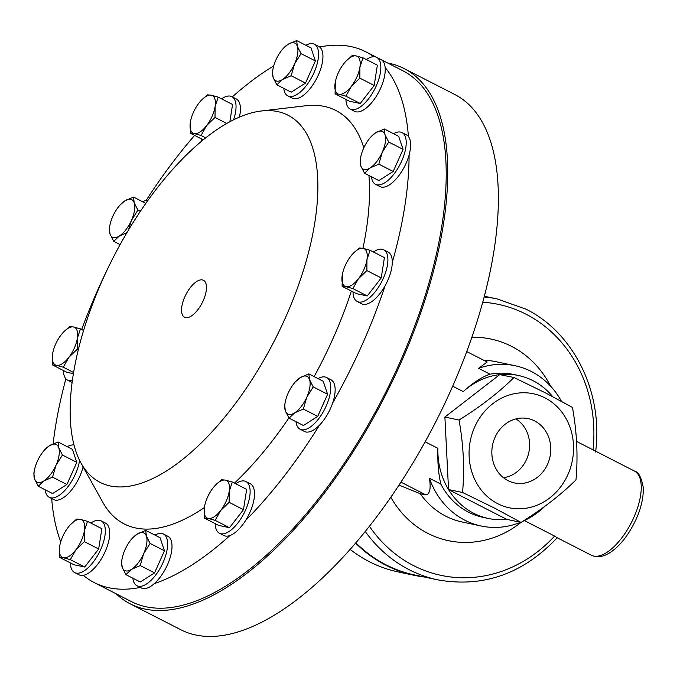 <?xml version="1.0" encoding="UTF-8"?>
<svg xmlns="http://www.w3.org/2000/svg" width="677" height="677" viewBox="0 0 677 677"><rect width="100%" height="100%" fill="white"/><g stroke="black" fill="none" stroke-linecap="round" stroke-linejoin="round"><path stroke-width="1.02" d="M203.202 300.706A20.759 9.131 -62.9 0 0 203.582 280.354A20.759 9.131 -62.9 0 0 184.821 296.822A20.759 9.131 -62.9 0 0 184.669 317.301A20.759 9.131 -62.9 0 0 203.202 300.706M507.962 480.602A32.868 29.314 101.9 0 0 512.836 482.515A32.868 29.314 101.9 0 0 548.666 461.502A32.868 29.314 101.9 0 0 534.652 420.933A32.868 29.314 101.9 0 0 526.393 418.31A32.868 29.314 101.9 0 0 493.347 441.869A32.868 29.314 101.9 0 0 507.962 480.602M503.46 477.7A31.514 28.104 101.9 0 0 528.847 452.363A31.514 28.104 101.9 0 0 515.874 418.919M235.655 483.75A29.052 12.778 117.1 0 1 245.92 481.542A29.052 12.778 117.1 0 1 237.923 522.932A29.052 12.778 117.1 0 1 219.45 533.256A29.052 12.778 117.1 0 1 215.244 523.643M245.92 481.542L250.312 483.784A29.052 12.778 117.1 0 1 245.548 520.554A29.052 12.778 117.1 0 1 242.315 525.183A29.052 12.778 117.1 0 1 229.952 535.524A298.108 131.093 117.1 0 1 154.271 583.642A29.052 12.778 117.1 0 1 150.776 586.307A29.052 12.778 117.1 0 1 141.332 587.974L136.94 585.723A29.052 12.778 117.1 0 1 132.861 578.2M350.119 549.369A143.989 128.41 101.9 0 0 398.093 571.913L414.544 575.382A143.989 128.41 101.9 0 0 424.242 576.999M355.577 543.106A143.989 128.41 101.9 0 0 414.544 575.382M318.055 378.595A29.052 12.778 117.1 0 1 326.542 377.504A29.052 12.778 117.1 0 1 326.17 406.082A29.052 12.778 117.1 0 1 300.08 429.226A29.052 12.778 117.1 0 1 295.993 421.695M326.542 377.504L330.935 379.755A29.052 12.778 117.1 0 1 332.669 402.976A29.052 12.778 117.1 0 1 330.562 408.324A29.052 12.778 117.1 0 1 319.493 425.139A298.108 131.093 117.1 0 1 245.548 520.554M90.853 523.059A29.052 12.778 117.1 0 1 99.68 520.342A29.052 12.778 117.1 0 1 101.118 520.85A29.052 12.778 117.1 0 1 100.018 550.985A29.052 12.778 117.1 0 1 76.086 573.081A29.052 12.778 117.1 0 1 74.648 572.573A29.052 12.778 117.1 0 1 70.433 562.951M101.118 520.85L105.51 523.093A29.052 12.778 117.1 0 1 105.612 550.57A29.052 12.778 117.1 0 1 83.296 575.332A29.052 12.778 117.1 0 1 80.478 575.323A29.052 12.778 117.1 0 1 79.04 574.815L74.648 572.573M366.367 59.551A29.052 12.778 117.1 0 1 375.193 56.834A29.052 12.778 117.1 0 1 376.632 57.342A29.052 12.778 117.1 0 1 375.532 87.477A29.052 12.778 117.1 0 1 351.6 109.564A29.052 12.778 117.1 0 1 350.161 109.065A29.052 12.778 117.1 0 1 345.955 99.443M376.632 57.342L381.024 59.584A29.052 12.778 117.1 0 1 385.145 67.522A29.052 12.778 117.1 0 1 375.625 97.344A29.052 12.778 117.1 0 1 355.992 111.815A29.052 12.778 117.1 0 1 354.553 111.307L350.161 109.065M79.581 460.343A29.052 12.778 117.1 0 1 66.845 488.117A29.052 12.778 117.1 0 1 49.269 497.316A29.052 12.778 117.1 0 1 45.858 492.932A29.052 12.778 117.1 0 1 45.19 489.784M83.11 466.859A29.052 12.778 117.1 0 1 53.661 499.567L49.269 497.316M201.348 141.4A29.052 12.778 117.1 0 1 201.145 138.76M393.515 133.691A29.052 12.778 117.1 0 1 402.011 132.59A29.052 12.778 117.1 0 1 405.421 136.974A29.052 12.778 117.1 0 1 397.255 169.352A29.052 12.778 117.1 0 1 375.54 184.313A29.052 12.778 117.1 0 1 372.13 179.93A29.052 12.778 117.1 0 1 371.461 176.782M402.011 132.59L406.403 134.841A29.052 12.778 117.1 0 1 408.417 136.542A29.052 12.778 117.1 0 1 409.813 139.225A29.052 12.778 117.1 0 1 409.094 154.948A298.108 131.093 117.1 0 1 392.279 262.422A29.052 12.778 117.1 0 1 391.865 267.06A29.052 12.778 117.1 0 1 385.061 285.846A298.108 131.093 117.1 0 1 361.992 345.075A298.108 131.093 117.1 0 1 332.669 402.976M72.363 380.542A29.052 12.778 117.1 0 1 67.598 380.127A29.052 12.778 117.1 0 1 63.393 370.514M72.109 382.437A29.052 12.778 117.1 0 1 71.99 382.378L67.598 380.127M373.416 251.988A29.052 12.778 117.1 0 1 383.681 249.779A29.052 12.778 117.1 0 1 387.481 264.809A29.052 12.778 117.1 0 1 374.686 292.422A29.052 12.778 117.1 0 1 357.211 301.502A29.052 12.778 117.1 0 1 352.996 291.889M383.681 249.779L388.065 252.03A29.052 12.778 117.1 0 1 392.279 262.422M305.852 45.274A29.052 12.778 117.1 0 1 314.34 44.183A29.052 12.778 117.1 0 1 316.074 67.404A29.052 12.778 117.1 0 1 297.321 94.238A29.052 12.778 117.1 0 1 287.869 95.906A29.052 12.778 117.1 0 1 283.79 88.374M314.34 44.183L318.732 46.434A29.052 12.778 117.1 0 1 319.629 47.001A29.052 12.778 117.1 0 1 320.077 70.755A29.052 12.778 117.1 0 1 301.714 96.481A29.052 12.778 117.1 0 1 292.261 98.148L287.869 95.906M154.915 535.101A29.052 12.778 117.1 0 1 163.411 534.009A29.052 12.778 117.1 0 1 165.146 557.222A29.052 12.778 117.1 0 1 146.393 584.056A29.052 12.778 117.1 0 1 136.94 585.723M154.271 583.642A29.052 12.778 -62.9 0 0 170.359 556.824A29.052 12.778 -62.9 0 0 167.794 536.252L163.411 534.009M285.296 318.046A206.223 90.684 117.1 0 1 81.062 463.178A206.223 90.684 117.1 0 1 102.718 279.491A206.223 90.684 117.1 0 1 261.314 110.994A206.223 90.684 117.1 0 1 285.296 318.046M351.371 291.051A232.236 102.125 117.1 0 1 332.83 338.915A232.236 102.125 117.1 0 1 314.136 376.59M288.918 417.929A232.236 102.125 117.1 0 1 234.454 483.133M204.378 507.581A232.236 102.125 117.1 0 1 102.836 502.351L81.062 463.178M81.663 329.521A298.108 131.093 117.1 0 1 98.063 289.333A298.108 131.093 117.1 0 1 107.372 269.404M381.312 59.745L402.976 70.831A298.108 131.093 117.1 0 1 399.125 364.074A298.108 131.093 117.1 0 1 131.346 601.582L94.213 582.575A298.108 131.093 117.1 0 1 83.296 575.332M140.266 587.433A298.108 131.093 117.1 0 1 94.213 582.575M60.727 541.786A298.108 131.093 117.1 0 1 51.689 498.56M53.128 443.79A298.108 131.093 117.1 0 1 65.889 378.798M497.646 503.654A58.273 51.968 -78.1 0 1 474.721 426.925A58.273 51.968 -78.1 0 1 544.968 397.881A58.273 51.968 -78.1 0 1 567.893 474.611A58.273 51.968 -78.1 0 1 497.646 503.654M521.028 522.416L494.295 507.978L462.552 492.492C464.676 469.093 463.5 444.941 459.031 420.036C480.594 406.589 498.915 392.415 513.987 377.512L545.73 393.007L572.463 407.436C576.922 432.222 578.09 456.374 575.975 479.891C560.996 494.726 542.683 508.901 521.028 522.416L506.743 519.361A73.048 65.144 -78.1 0 1 488.269 518.447A73.048 65.144 -78.1 0 1 473.705 513.284A73.048 65.144 -78.1 0 1 448.546 489.573L506.743 519.361M387.735 63.029A300.639 132.21 117.1 0 1 404.135 68.58A300.639 132.21 117.1 0 1 400.251 364.311A300.639 132.21 117.1 0 1 130.196 603.833A300.639 132.21 117.1 0 1 116.105 593.78M404.135 68.58L454.775 94.492A300.639 132.21 117.1 0 1 450.89 390.231A300.639 132.21 117.1 0 1 180.835 629.754L130.196 603.833M500.108 374.584A73.048 65.144 -78.1 0 1 518.455 375.507A73.048 65.144 -78.1 0 1 533.019 380.677A73.048 65.144 -78.1 0 1 552.66 396.604M452.685 386.186L463.254 391.602C473.172 382.598 482.1 376.793 490.038 374.195A73.048 65.144 -78.1 0 1 513.225 374.398L518.455 375.507M463.254 391.602A73.048 65.144 -78.1 0 1 499.711 374.626L444.891 417.049L448.546 489.573M488.269 518.447L483.031 517.346A73.048 65.144 -78.1 0 1 468.467 512.176A73.048 65.144 -78.1 0 1 440.871 484.106C438.484 474.357 437.486 462.433 437.884 448.318A73.048 65.144 -78.1 0 0 448.402 489.327M490.038 374.195L478.605 368.339A81.917 73.057 -78.1 0 1 515.053 365.724A81.917 73.057 -78.1 0 1 531.386 371.521A81.917 73.057 -78.1 0 1 561.436 401.3M478.605 368.339L487.152 362.017L466.732 351.566M544.9 506.278A81.917 73.057 -78.1 0 1 522.559 521.442M520.528 522.306A81.917 73.057 -78.1 0 1 481.203 526.021A81.917 73.057 -78.1 0 1 464.871 520.224A81.917 73.057 -78.1 0 1 429.43 478.258L440.871 484.106M369.414 526.249A138.497 123.51 101.9 0 0 554.59 536.057L524.387 520.605M554.59 536.057L556.832 537.58M557.247 537.724C523.093 573.851 483.276 587.898 437.807 579.867L414.629 574.968A143.566 128.029 -78.1 0 1 386.008 564.813A143.566 128.029 -78.1 0 1 355.84 542.793M261.314 110.994L305.818 105.747A232.236 102.125 117.1 0 1 363.828 147.781M368.923 175.487A232.236 102.125 117.1 0 1 362.94 248.315M229.952 535.524A29.052 12.778 117.1 0 1 223.842 535.507L219.45 533.256M319.493 425.139A29.052 12.778 117.1 0 1 304.464 431.469L300.08 429.226M385.061 285.846A29.052 12.778 117.1 0 1 361.594 303.753L357.211 301.502M409.094 154.948A29.052 12.778 117.1 0 1 379.932 186.564L375.54 184.313M385.145 67.522A298.108 131.093 117.1 0 1 408.417 136.542M319.629 47.001A298.108 131.093 117.1 0 1 365.842 51.833A298.108 131.093 117.1 0 1 373.721 56.69M232.313 96.904A298.108 131.093 117.1 0 1 273.711 65.948M221.565 98.859A29.052 12.778 117.1 0 1 231.83 96.65L236.222 98.901A29.052 12.778 117.1 0 1 239.387 117.138M146.224 200.324A298.108 131.093 117.1 0 1 194.595 135.4M119.524 245.666A298.108 131.093 117.1 0 1 120.1 244.592M459.031 420.036L444.891 417.049M513.987 377.512L499.711 374.626M462.552 492.492L448.411 489.505M398.99 485.104L420.273 493.711L425.875 494.895C429.853 494.235 431.037 488.684 429.43 478.258M145.716 530.387L160.077 537.741L164.469 550.773L154.568 572.903L140.274 581.992L125.914 574.646L131.558 569.332A21.114 9.283 117.1 0 1 122.215 567.351A21.114 9.283 117.1 0 1 122.198 558.119A21.114 9.283 117.1 0 1 124.966 549.775A21.114 9.283 -62.9 0 1 132.396 538.198L137.059 534.161A21.114 9.283 117.1 0 1 146.401 536.142A21.114 9.283 117.1 0 1 143.651 553.718A21.114 9.283 117.1 0 1 131.558 569.332L140.215 565.557L143.651 553.718L150.108 543.428L146.401 536.142L145.716 530.387L137.059 534.161A21.114 9.283 -62.9 0 0 132.396 538.198M122.198 558.119L121.521 561.605L122.215 567.351L125.914 574.646M154.568 572.903L140.215 565.557M164.469 550.773L150.108 543.428M296.644 40.569L311.005 47.915L315.397 60.955L305.505 83.085L291.212 92.174L276.851 84.82L282.487 79.505A21.114 9.283 117.1 0 1 273.144 77.533A21.114 9.283 117.1 0 1 273.136 68.292A21.114 9.283 117.1 0 1 275.894 59.948A21.114 9.283 117.1 0 1 283.325 48.38A21.114 9.283 117.1 0 1 287.987 44.343A21.114 9.283 117.1 0 1 297.338 46.315A21.114 9.283 117.1 0 1 294.588 63.9L301.045 53.61L297.338 46.315L296.644 40.569L287.987 44.343L283.325 48.38M282.487 79.505A21.114 9.283 -62.9 0 0 294.588 63.9L291.144 75.731L282.487 79.505M273.136 68.292L272.45 71.787L273.144 77.533L276.851 84.82M305.505 83.085L291.144 75.731M315.397 60.955L301.045 53.61M370.057 250.27L384.409 257.615L381.236 277.925L367.264 295.942L356.474 293.666L342.113 286.32L346.006 286.684L352.912 288.597L358.387 278.814A21.114 9.283 117.1 0 1 346.006 286.684A21.114 9.283 -62.9 0 1 342.198 275.395A21.114 9.283 117.1 0 1 342.469 273.897A21.114 9.283 117.1 0 1 350.771 256.228A21.114 9.283 117.1 0 1 352.666 253.977A21.114 9.283 117.1 0 1 363.151 248.357A21.114 9.283 117.1 0 1 366.959 259.646A21.114 9.283 117.1 0 1 358.387 278.814L366.875 270.572L366.959 259.646L370.057 250.27L363.151 248.357L359.259 247.994L352.903 253.723M342.41 274.185L342.113 286.32M381.236 277.925L366.875 270.572M367.264 295.942L352.912 288.597M73.404 373.67L66.871 372.291L52.51 364.945L56.394 365.309A21.114 9.283 117.1 0 1 52.594 354.02A21.114 9.283 117.1 0 1 52.865 352.522A21.114 9.283 117.1 0 1 61.158 334.861A21.114 9.283 117.1 0 1 63.054 332.602A21.114 9.283 117.1 0 1 73.539 326.983L69.655 326.619L63.291 332.348M68.775 357.439A21.114 9.283 117.1 0 1 56.394 365.309L63.299 367.222L68.775 357.439L77.271 349.197L77.347 338.28A21.114 9.283 117.1 0 1 68.775 357.439M77.347 338.28A21.114 9.283 -62.9 0 0 73.539 326.983L80.445 328.895L77.347 338.28M52.594 354.02L52.51 364.945M73.598 372.494L63.299 367.222M78.312 349.73L77.271 349.197M83.576 330.494L80.445 328.895M384.316 128.977L398.677 136.331L403.069 149.363L393.176 171.493L378.883 180.581L364.522 173.236L370.158 167.913L378.815 164.139L382.26 152.308A21.114 9.283 117.1 0 1 370.158 167.913A21.114 9.283 -62.9 0 1 360.816 165.941A21.114 9.283 117.1 0 1 360.807 156.709A21.114 9.283 117.1 0 1 363.566 148.356A21.114 9.283 117.1 0 1 370.996 136.788A21.114 9.283 117.1 0 1 375.659 132.751A21.114 9.283 117.1 0 1 385.01 134.723A21.114 9.283 117.1 0 1 382.26 152.308L388.716 142.018L385.01 134.723L384.316 128.977L375.659 132.751L370.996 136.788M360.807 156.709L360.122 160.195L360.816 165.941L364.522 173.236M403.069 149.363L388.716 142.018M393.176 171.493L378.815 164.139M231.83 96.65A29.052 12.778 117.1 0 1 233.582 119.821M226.778 123.459L215.024 117.443L206.536 125.685A21.114 9.283 117.1 0 1 194.155 133.555L201.061 135.468L206.536 125.685A21.114 9.283 -62.9 0 0 215.108 106.517L218.206 97.141L232.558 104.486L229.867 121.742M190.567 121.031L190.271 133.191L194.155 133.555A21.114 9.283 117.1 0 1 190.347 122.266A21.114 9.283 117.1 0 1 190.618 120.768A21.114 9.283 117.1 0 1 198.92 103.099A21.114 9.283 117.1 0 1 200.815 100.848A21.114 9.283 117.1 0 1 211.3 95.229A21.114 9.283 117.1 0 1 215.108 106.517L215.024 117.443M218.206 97.141L211.3 95.229L207.407 94.865L201.357 100.264M203.252 139.834L190.271 133.191M205.715 137.854L201.061 135.468M67.243 446.693A29.052 12.778 117.1 0 1 74.013 445.034M58.044 441.979L49.387 445.754A21.114 9.283 -62.9 0 1 58.73 447.725A21.114 9.283 117.1 0 1 55.979 465.311L62.436 455.02L58.73 447.725L58.044 441.979L72.405 449.333L76.797 462.366L66.905 484.495L52.603 493.584L38.251 486.238L43.887 480.915A21.114 9.283 117.1 0 1 34.544 478.944A21.114 9.283 117.1 0 1 34.535 469.711A21.114 9.283 117.1 0 1 37.294 461.367A21.114 9.283 117.1 0 1 44.724 449.79A21.114 9.283 117.1 0 1 49.387 445.754L44.724 449.79M55.979 465.311A21.114 9.283 117.1 0 1 43.887 480.915L52.544 477.15L55.979 465.311M34.535 469.711L33.85 473.198L34.544 478.944L38.251 486.238M66.905 484.495L52.544 477.15M76.797 462.366L62.436 455.02M363.007 57.824L377.368 65.178L374.186 85.48L360.223 103.505L349.434 101.22L335.073 93.875L338.957 94.238A21.114 9.283 117.1 0 1 335.149 82.949A21.114 9.283 117.1 0 1 335.428 81.452A21.114 9.283 117.1 0 1 343.721 63.79A21.114 9.283 117.1 0 1 345.617 61.531A21.114 9.283 117.1 0 1 356.102 55.92A21.114 9.283 117.1 0 1 359.91 67.209A21.114 9.283 117.1 0 1 351.338 86.368L359.834 78.134L359.91 67.209L363.007 57.824L356.102 55.92L352.218 55.548L345.854 61.277M338.957 94.238A21.114 9.283 -62.9 0 0 351.338 86.368L345.862 96.151L338.957 94.238M335.369 81.714L335.073 93.875M360.223 103.505L345.862 96.151M374.186 85.48L359.834 78.134M142.712 201.78A29.052 12.778 117.1 0 1 148.187 200.045M128.385 230.214L131.448 220.397A21.114 9.283 117.1 0 1 119.355 236.011A21.114 9.283 117.1 0 1 110.004 234.03A21.114 9.283 117.1 0 1 109.996 224.798A21.114 9.283 117.1 0 1 112.754 216.454A21.114 9.283 117.1 0 1 120.193 204.877A21.114 9.283 117.1 0 1 124.856 200.841A21.114 9.283 117.1 0 1 134.198 202.821L133.513 197.066L124.856 200.841L120.193 204.877M131.448 220.397A21.114 9.283 -62.9 0 0 134.198 202.821L137.905 210.107L131.448 220.397M109.996 224.798L109.319 228.284L110.004 234.03L113.711 241.325L119.355 236.011L126.988 232.566M120.108 244.6L113.711 241.325M140.342 211.351L137.905 210.107M145.817 203.371L133.513 197.066M87.494 521.341L80.588 519.428A21.114 9.283 117.1 0 1 84.397 530.717L87.494 521.341L101.855 528.686L98.673 548.988L84.71 567.013L73.911 564.736L59.559 557.383L63.443 557.755A21.114 9.283 117.1 0 1 59.635 546.466A21.114 9.283 117.1 0 1 59.914 544.96A21.114 9.283 117.1 0 1 68.208 527.298A21.114 9.283 -62.9 0 1 70.103 525.047L70.196 524.946M75.824 549.885A21.114 9.283 117.1 0 1 63.443 557.755L70.349 559.667L75.824 549.885L84.312 541.642L84.397 530.717A21.114 9.283 117.1 0 1 75.824 549.885M70.34 524.785L76.704 519.056L80.588 519.428A21.114 9.283 -62.9 0 0 70.103 525.047M59.855 545.23L59.559 557.383M84.71 567.013L70.349 559.667M98.673 548.988L84.312 541.642M285.339 401.613L284.662 405.108L285.347 410.854A21.114 9.283 -62.9 0 1 285.339 401.613A21.114 9.283 -62.9 0 1 288.097 393.269A21.114 9.283 117.1 0 1 295.536 381.701A21.114 9.283 117.1 0 1 300.199 377.664A21.114 9.283 117.1 0 1 309.541 379.636L308.847 373.89L323.208 381.236L327.609 394.276L317.708 416.406L303.414 425.494L289.054 418.141L294.698 412.826A21.114 9.283 117.1 0 1 285.347 410.854L289.054 418.141M306.791 397.221A21.114 9.283 117.1 0 1 294.698 412.826L303.347 409.052L306.791 397.221L313.248 386.922L309.541 379.636A21.114 9.283 117.1 0 1 306.791 397.221M308.847 373.89L300.199 377.664L295.536 381.701M317.708 416.406L303.347 409.052M327.609 394.276L313.248 386.922M204.657 505.914L204.437 507.149A21.114 9.283 -62.9 0 1 204.716 505.651A21.114 9.283 -62.9 0 1 213.01 487.99A21.114 9.283 117.1 0 1 214.905 485.731A21.114 9.283 117.1 0 1 225.39 480.111A21.114 9.283 117.1 0 1 229.198 491.409L232.296 482.024L246.656 489.378L243.475 509.679L229.511 527.705L218.722 525.42L204.361 518.074L208.245 518.438A21.114 9.283 117.1 0 1 204.437 507.149L204.361 518.074M220.626 510.568A21.114 9.283 117.1 0 1 208.245 518.438L215.151 520.351L220.626 510.568L229.122 502.326L229.198 491.409A21.114 9.283 117.1 0 1 220.626 510.568M232.296 482.024L225.39 480.111L221.506 479.748L215.159 485.46M229.511 527.705L215.151 520.351M243.475 509.679L229.122 502.326M593.027 449.858A138.497 123.51 101.9 0 0 525.953 314.162A138.497 123.51 101.9 0 0 482.735 302.221M634.4 471.031C638.326 471.759 641.246 477.031 643.15 486.856C643.776 496.461 641.449 507.225 636.168 519.141C628.501 535.321 619.616 546.584 609.495 552.931C603.012 556.985 596.953 557.755 591.309 555.225A47.288 20.801 -62.9 0 0 633.79 517.55A47.288 20.801 -62.9 0 0 634.4 471.031L576.576 441.438M471.844 337.324A103.031 91.877 -78.1 0 1 511.55 346.353A103.031 91.877 -78.1 0 1 550.562 386.118M515.053 365.724L495.987 361.696A81.917 73.057 101.9 0 0 483.81 360.299M420.273 493.711A81.917 73.057 101.9 0 0 445.804 516.196A81.917 73.057 101.9 0 0 462.137 521.992L481.203 526.021M484.148 296.958A143.566 128.029 -78.1 0 1 497.138 298.929L484.343 296.23M437.807 579.867A143.566 128.029 -78.1 0 1 409.187 569.704A143.566 128.029 -78.1 0 1 365.258 531.462M425.139 441.802L437.884 448.318M521.18 522.314A103.031 91.877 -78.1 0 1 390.815 497.231M400.936 482.134L425.875 494.895M497.138 298.929L526.012 309.177C574.274 332.966 603.427 393.151 595.591 451.999M591.309 555.225L557.205 537.775M365.842 51.833L376.336 57.198"/></g></svg>
